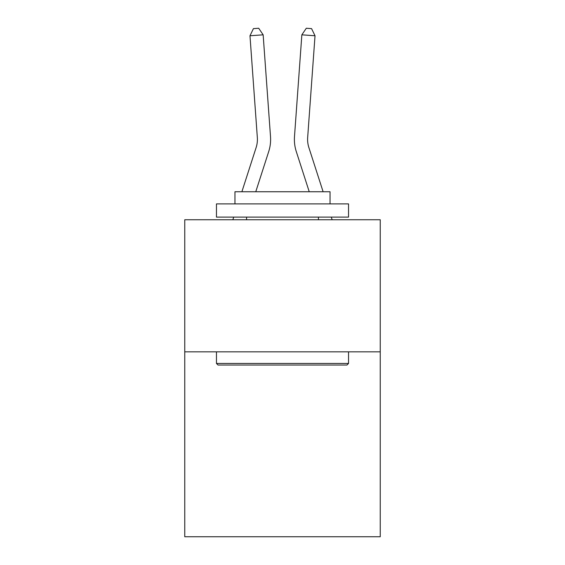 <?xml version="1.0" encoding="UTF-8"?>
<svg xmlns="http://www.w3.org/2000/svg" width="565" height="565" viewBox="0 0 565 565"><rect width="100%" height="100%" fill="white"/><g stroke="black" fill="none" stroke-linecap="round" stroke-linejoin="round"><path stroke-width="0.85" d="M380.245 351.833L380.245 536.75L184.755 536.75L184.755 219.75L380.245 219.75L380.245 351.833L184.755 351.833M270.508 136.582L263.149 34.818L270.508 136.582A39.628 39.628 0 0 1 268.7 151.604L255.761 191.747M323.116 191.747L308.871 147.55A26.414 26.414 0 0 1 307.664 137.535L315.023 35.765L301.851 34.818L294.492 136.582A39.628 39.628 0 0 0 296.3 151.604L309.239 191.747M218.041 365.039L216.459 363.457L348.541 363.457L346.959 365.039L218.041 365.039M348.541 203.901L348.541 217.108L216.459 217.108L216.459 203.901L348.541 203.901M234.948 203.901L234.948 191.747L330.052 191.747L330.052 203.901M348.541 351.833L348.541 363.457M216.459 351.833L216.459 363.457M318.427 217.108L318.427 219.75M246.573 217.108L246.573 219.75M241.884 191.747L256.129 147.55A26.414 26.414 0 0 0 257.336 137.535L249.977 35.765L253.431 28.631L258.699 28.25L263.149 34.818L249.977 35.765M256.129 147.55A26.414 26.414 0 0 0 257.336 137.535A26.414 26.414 0 0 1 256.129 147.55A26.414 26.414 0 0 0 257.336 137.535A26.414 26.414 0 0 1 256.129 147.55A26.414 26.414 0 0 0 257.336 137.535A26.414 26.414 0 0 1 256.129 147.55A26.414 26.414 0 0 0 257.336 137.535A26.414 26.414 0 0 1 256.129 147.55A26.414 26.414 0 0 0 257.336 137.535A26.414 26.414 0 0 1 256.129 147.55A26.414 26.414 0 0 0 257.336 137.535A26.414 26.414 0 0 1 256.129 147.55A26.414 26.414 0 0 0 257.336 137.535A26.414 26.414 0 0 1 256.129 147.55A26.414 26.414 0 0 0 257.336 137.535A26.414 26.414 0 0 1 256.129 147.55A26.414 26.414 0 0 0 257.336 137.535A26.414 26.414 0 0 1 256.129 147.55A26.414 26.414 0 0 0 257.336 137.535M308.871 147.55A26.414 26.414 0 0 1 307.664 137.535A26.414 26.414 0 0 0 308.871 147.55A26.414 26.414 0 0 1 307.664 137.535A26.414 26.414 0 0 0 308.871 147.55A26.414 26.414 0 0 1 307.664 137.535A26.414 26.414 0 0 0 308.871 147.55A26.414 26.414 0 0 1 307.664 137.535A26.414 26.414 0 0 0 308.871 147.55A26.414 26.414 0 0 1 307.664 137.535A26.414 26.414 0 0 0 308.871 147.55A26.414 26.414 0 0 1 307.664 137.535A26.414 26.414 0 0 0 308.871 147.55A26.414 26.414 0 0 1 307.664 137.535A26.414 26.414 0 0 0 308.871 147.55A26.414 26.414 0 0 1 307.664 137.535A26.414 26.414 0 0 0 308.871 147.55A26.414 26.414 0 0 1 307.664 137.535A26.414 26.414 0 0 0 308.871 147.55A26.414 26.414 0 0 1 307.664 137.535A26.414 26.414 0 0 0 308.871 147.55A26.414 26.414 0 0 1 307.664 137.535M315.023 35.765L311.569 28.631L306.301 28.25L301.851 34.818L294.492 136.582M232.858 219.75L233.705 217.108M332.142 219.75L331.295 217.108"/></g></svg>

